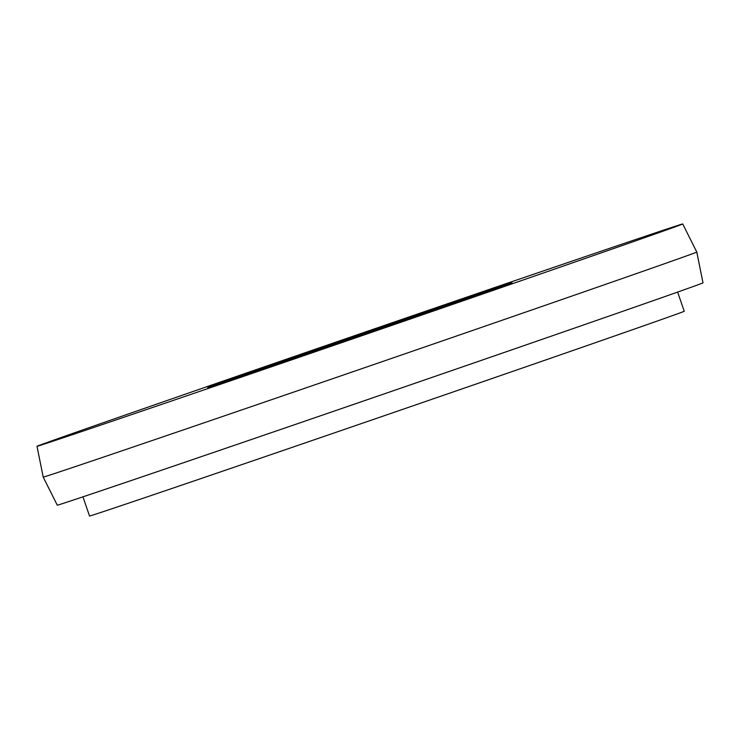 <?xml version="1.0" encoding="UTF-8"?>
<svg xmlns="http://www.w3.org/2000/svg" width="740" height="740" viewBox="0 0 740 740"><rect width="100%" height="100%" fill="white"/><g stroke="black" fill="none" stroke-linecap="round" stroke-linejoin="round"><path stroke-width="1.11" d="M477.013 295.177A160.876 0.564 161 0 1 308.386 353.424A160.876 0.564 161 0 1 207.755 387.51A160.876 0.564 161 0 1 242.711 375.097A160.876 0.564 161 0 1 411.338 316.859A160.876 0.564 161 0 1 511.969 282.763A160.876 0.564 161 0 1 477.013 295.177M111.204 419.95A341.464 1.193 161 0 1 469.058 296.351A341.464 1.193 161 0 1 682.724 223.97A341.464 1.193 161 0 1 608.521 250.324A341.464 1.193 161 0 1 250.527 373.968A341.464 1.193 161 0 1 37 446.312A341.464 1.193 161 0 1 111.204 419.95M696.784 252.053A345.617 1.203 161 0 1 696.784 252.062A345.617 1.203 161 0 1 621.683 278.73A345.617 1.203 161 0 1 259.481 403.837A345.617 1.203 161 0 1 43.216 477.106L57.276 505.189A341.464 1.193 161 0 0 270.942 432.808A341.464 1.193 161 0 0 628.797 309.209A341.464 1.193 161 0 0 703 282.846L696.784 252.062L682.724 223.97M677.637 292.078L684.241 311.262A314.482 1.101 161 0 1 615.902 335.535A314.482 1.101 161 0 1 286.26 449.393A314.482 1.101 161 0 1 89.549 516.03L82.945 496.845M37 446.312L43.216 477.106"/></g></svg>
